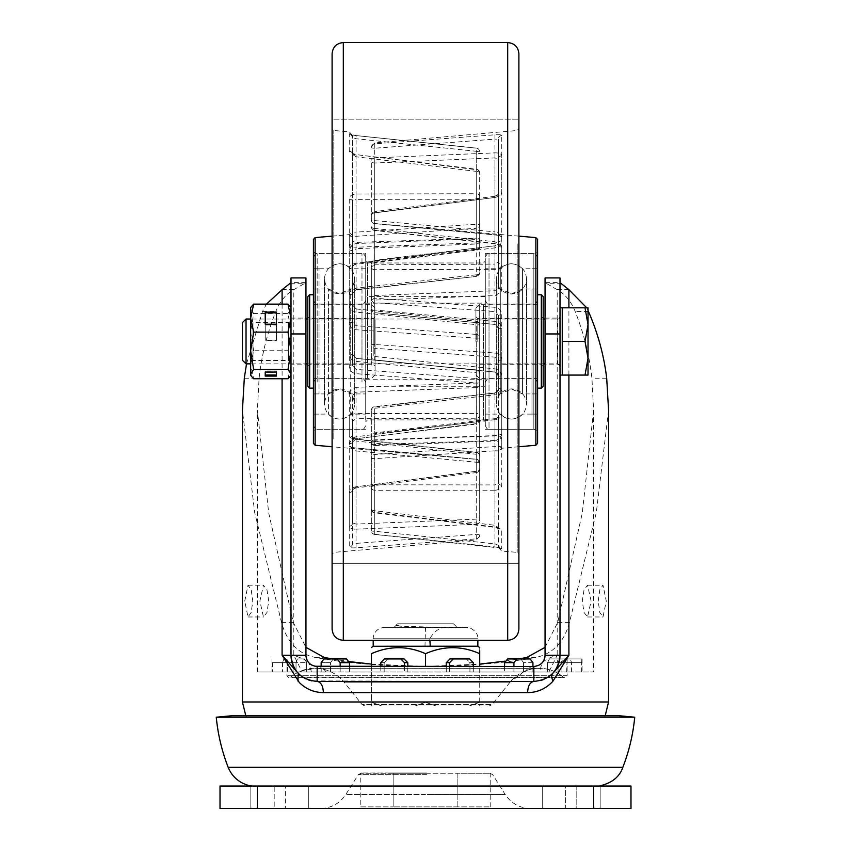 <?xml version="1.0" encoding="UTF-8"?>
<svg xmlns="http://www.w3.org/2000/svg" width="851" height="851" viewBox="0 0 851 851"><rect width="100%" height="100%" fill="white"/><g stroke="black" fill="none" stroke-linecap="round" stroke-linejoin="round"><path stroke-width="0.64" stroke-dasharray="4.25 3.19" d="M425.5 773.251L388.141 773.251L425.5 773.251M425.5 772.953L388.141 772.953L425.5 772.953M426.596 772.953L361.452 772.953L426.596 772.953M427.83 808.45L320.508 808.45L427.83 808.45M416.437 627.549L396.343 625.804L398.715 625.059L395.162 626.23L393.747 627.549L384.397 627.538L466.603 627.538L384.397 627.538A11.212 11.212 0 0 0 373.195 638.75L477.847 638.75L429.776 638.761L429.883 640.324M453.519 623.804L397.481 623.804L453.519 623.804L457.253 627.549L466.603 627.538A11.212 11.212 0 0 1 467.263 627.559L453.923 627.698C443.541 625.208 435.489 628.9 429.776 638.75L429.776 638.761M426.223 627.538L467.263 627.559C468.124 626.496 478.485 630.899 477.847 638.75L477.847 640.324M397.481 623.804L395.832 625.453L398.715 625.059C392.268 625.698 401.204 626.325 425.5 626.921L444.86 627.549M479.719 650.898L479.719 647.59M371.366 666.482L371.366 706L371.366 702.266L381.939 706.011L371.366 706L414.958 706.011L381.939 706L371.366 702.266L371.366 653.696C389.311 645.686 407.374 645.686 425.543 653.696C443.488 645.686 461.55 645.686 479.719 653.696L479.719 706L414.958 706L479.719 706L479.719 702.266L469.135 706L479.719 702.266L479.719 666.482M477.847 646.228L373.195 646.26L424.979 646.228L425.5 627.538L384.397 627.538L425.5 627.538M414.958 706.011L425.543 702.266L414.958 706M300.126 671.343L315.051 668.269L542.151 668.386C550.129 669.099 557.192 672.024 563.33 677.162A37.359 37.359 -113.4 0 0 510.026 682.204L344.081 682.204L510.026 682.204L524.301 671.343C532.715 667.705 541.215 668.28 539.013 668.269L315.083 668.269C315.732 668.652 314.625 667.322 325.22 669.705C332.794 671.928 339.081 676.098 344.081 682.204A37.359 37.359 66.6 0 0 290.765 677.162L563.33 677.162A1.872 1.872 90.6 0 0 564.543 677.609L564.521 677.609M272.001 658.929L272.001 671.992L296.02 672.003L287.478 672.003L287.202 658.929L287.478 672.003L280.479 672.003L289.819 672.003L257.374 671.992L593.626 671.992L539.566 671.992L541.959 663.003C545.076 659.855 550.161 657.27 557.192 655.27L548.874 671.992M282.096 289.67L293.808 289.67L293.808 655.27L302.126 671.992L297.052 671.992L330.55 672.003L306.573 672.003L306.551 662.674L304.69 658.929L297.393 658.929L296.02 662.663L296.02 672.003L289.808 672.003L296.031 672.003L296.031 662.663L297.403 658.929L304.701 658.929L306.573 662.663L306.573 672.003L300.467 672.003L326.465 672.013L257.374 671.992L257.374 410.352L268.703 512.919L293.255 622.379L305.945 647.356M330.55 672.003L330.55 662.663L333.294 658.919L330.518 662.674L330.518 672.013M349.538 666.482L349.538 672.003L345.602 672.003L382.854 671.992L345.602 672.003M382.822 671.992L349.538 672.003M384.173 672.003L384.173 662.652L387.748 658.919L384.141 662.674L384.141 672.013L382.822 672.013M404.47 666.482L404.47 671.992L404.512 662.652L407.842 662.652L404.14 658.919L384.386 658.94M407.842 662.652L407.842 671.992M446.286 671.992L446.286 662.652L449.988 658.919L466.38 658.919L469.965 662.652L469.965 672.003L507.451 672.003L447.445 671.992M507.451 672.003L469.965 672.003M471.039 672.013L507.419 672.013L469.933 672.013L504.569 672.013L504.6 662.663L507.685 658.919L517.025 658.919L513.951 662.663L513.951 671.992L507.451 671.992M507.419 671.992L551.225 672.013L523.578 672.003L523.556 662.674L520.801 658.929L523.578 662.663L523.578 672.003L551.235 672.003L513.951 671.992M547.544 672.003L547.544 662.663L549.416 658.929L556.703 658.929L558.075 662.663L558.075 672.003L571.585 671.992L558.075 672.003M566.628 672.003L567.149 658.929L566.628 672.003L570.521 672.003L566.628 672.003M272.48 662.663L272.48 671.992L272.48 662.663L287.478 662.663L272.48 662.663M231.153 715.797A171.859 171.859 180 0 0 231.291 717.202L619.709 717.202L231.291 717.202L231.153 715.797M619.847 715.797A171.859 171.859 -0 0 1 619.709 717.202L619.847 715.797M246.599 717.202L245.822 715.797L425.5 715.787L605.178 715.797L604.401 717.202M634.665 717.202L216.314 717.212M598.21 601.093L599.806 589.764L602.997 585.222L606.263 601.093L602.997 616.975L599.806 612.422L598.21 601.093M591.115 601.093L587.541 585.222L584.041 589.754L582.275 601.093L584.041 612.443L587.541 616.975L591.115 601.093M268.725 601.093L266.959 589.743L263.459 585.222L259.885 601.093L263.459 616.975L266.959 612.443L268.725 601.093M244.737 601.093L248.003 585.222L251.194 589.764L252.79 601.093L251.194 612.422L248.003 616.975L244.737 601.093M560.001 341.442L560.001 318.083L560.001 341.442M545.055 341.442L545.055 318.083L545.055 364.792L560.001 364.792M305.945 341.442L305.945 318.083L305.945 364.792L290.999 364.792L290.999 318.083L290.999 364.792M246.513 363.856L262.502 311.519L266.427 304.137M371.366 664.088L425.5 666.482C384.461 666.376 347.676 663.355 315.125 657.408C298.18 653.898 286.978 642.218 281.5 622.368L254.694 512.568L242.429 410.352M305.945 277.926L305.945 282.628L293.808 289.67C285.872 294.116 279.873 301.403 275.809 311.519C267.171 333.273 261.597 355.516 259.087 378.238L257.374 410.352M332.103 658.919L349.41 661.621M582.095 658.929L582.095 671.992L570.521 671.992L593.626 671.992L593.626 410.352L591.913 378.238C589.413 355.527 583.839 333.284 575.191 311.519C571.117 301.392 565.117 294.116 557.192 289.67L545.055 282.628L545.055 277.926M426.287 786.037L599.189 786.037M424.713 786.037L251.811 786.037M302.126 671.992L539.566 671.992M447.413 671.992L471.039 671.992M608.571 410.352L596.328 512.451L569.5 622.358C564.043 642.207 552.831 653.887 535.864 657.419C503.143 663.365 466.359 666.386 425.5 666.482L479.719 664.088M504.834 661.174L518.897 658.919M545.055 647.356L557.745 622.379L582.275 513.047L593.626 410.352M568.904 289.67L557.192 289.67L557.192 655.27L545.055 655.27M586.711 307.817L588.02 310.466M290.999 363.856L288.553 360.494L253.002 360.494L250.651 363.856L305.945 363.856L305.945 319.019L250.651 319.019L250.651 363.856L250.651 319.019L253.002 322.38L253.002 360.494L253.002 322.38L288.553 322.38L288.553 360.494L288.553 322.38L290.904 319.019L290.904 363.856L290.999 319.019M305.945 655.27L293.808 655.27L303.435 658.951L309.073 663.035M306.785 659.525A11.212 11.212 0 0 1 306.158 657.44M311.434 671.992L309.041 663.003M309.232 663.195L311.009 664.642M312.817 665.61L314.913 666.248M326.114 671.992A26.158 14.584 90 0 0 317.157 666.482L317.157 666.482M533.843 666.482L533.843 666.482A26.158 14.584 -90 0 0 524.886 671.992M534.013 666.482L540.225 664.493M543.204 661.44A11.212 11.212 0 0 1 541.959 663.003A11.212 11.212 0 0 0 543.204 661.44M560.001 316.785L560.001 366.1L560.001 316.785C558.873 318.912 558.128 319.657 557.756 319.019L545.055 319.019L545.055 363.856L557.756 363.856L557.756 319.019L557.756 363.856L559.575 364.792M560.001 655.27L560.001 282.628L560.532 283.223L545.789 283.223M305.945 282.628L290.999 282.628L290.999 655.27M290.999 282.628L290.999 277.926M560.001 277.926L560.001 282.628L545.055 282.628M552.171 673.939L551.299 674.747M548.087 677.205L543.863 679.428M541.236 680.353L533.843 681.428L311.923 680.896M308.594 679.981L307.105 679.417M307.073 679.406L305.764 678.811M302.371 676.843L298.786 673.886M293.063 671.992L293.063 662.663L291.223 658.929L293.042 662.674L293.042 671.992M282.521 662.663L282.521 671.992L282.511 662.663L283.904 658.929L282.521 662.663L296.02 662.663L282.521 662.663M321.167 671.992L321.167 666.482M340.155 666.482L340.155 671.992M404.512 662.652L400.81 658.919L384.418 658.919L380.833 662.652L380.833 671.992L380.801 666.482M449.583 671.992L449.583 666.482M473.262 666.482L473.262 671.992M513.919 671.992L513.919 666.482M532.907 666.482L532.907 671.992M561.032 671.992L561.032 662.674L562.883 658.929L561.054 662.663L561.054 671.992M571.585 671.992L571.585 662.663L570.191 658.929L562.883 658.929L570.191 658.929L571.574 662.663L571.574 671.992M581.616 671.992L581.616 662.663L581.627 671.992M581.871 658.929L581.627 662.663L581.871 658.929L566.904 658.929L581.871 658.929M532.928 671.992L532.928 666.482M517.025 658.919L530.162 658.919M473.305 671.992L473.305 662.652L469.72 658.919L466.348 658.94L469.933 662.674L473.262 662.674M466.38 658.919L453.328 658.919L449.626 662.652L449.626 671.992M504.569 666.482L504.569 672.013L507.419 672.013M406.555 672.013L447.413 672.013M345.57 672.013L384.141 672.013M340.187 671.992L340.187 662.663L337.113 658.919L323.965 658.919L321.199 662.663L321.199 671.992M558.065 672.003L558.065 662.663L556.692 658.929L570.191 658.929L549.395 658.929L547.523 662.674L547.523 672.013M469.933 672.013L469.933 662.674M446.254 666.482L446.254 672.013M407.81 672.013L407.81 666.482M349.506 672.013L349.506 666.482M436.116 706L425.543 702.266L436.116 706.011M425.543 666.482L425.543 653.696M425.543 646.228L424.979 646.228M394.768 626.517L395.077 627.549M593.626 786.037L630.985 786.037L630.985 808.45L220.015 808.45L220.015 786.037L593.626 786.037L593.626 808.45M565.607 786.037L600.168 786.037L565.607 786.037L565.607 808.45L542.257 808.45L600.168 808.45L542.257 808.45L565.607 808.45L565.607 786.037M274.192 786.037L308.743 786.037L250.832 786.037L285.393 786.037L250.832 786.037L274.192 786.037L274.192 808.45L285.393 808.45L250.832 808.45L308.743 808.45L250.832 808.45L274.192 808.45L274.192 786.037M576.808 786.037L600.168 786.037L576.808 786.037L576.808 808.45L600.168 808.45L576.808 808.45L576.808 786.037M285.393 786.037L308.743 786.037L285.393 786.037L285.393 808.45L285.393 786.037M360.792 806.876L393.141 806.876L360.792 806.876L360.792 773.251L457.859 773.251L360.792 773.251M457.859 806.876L393.141 806.876L490.208 806.876L457.859 806.876L457.859 773.251L490.208 773.251L457.859 773.251L457.859 806.876M393.141 806.876L393.141 773.251L393.141 806.876M490.208 806.876L490.208 773.251M518.897 629.112L518.897 53.762M332.103 53.762L332.103 629.112M518.897 444.19L518.897 119.14L518.897 444.19M332.103 238.695L332.103 563.734L332.103 119.14L332.103 563.734L332.103 119.14L518.897 119.14L332.103 119.14M494.942 490.24C499.154 489.985 501.42 488.314 501.76 485.24L501.76 376.461C501.43 372.217 499.154 369.696 494.942 368.877L374.738 356.516L374.738 262.555L494.942 247.854L500.526 244.609L501.76 240.854L501.76 155.733C501.43 153.797 499.154 152.85 494.942 152.872L374.738 157.882L374.738 142.957L374.738 143.851L494.942 134.798C499.154 134.522 501.42 134.745 501.76 135.479L501.76 191.645C501.43 194.688 499.154 196.634 494.942 197.464L374.738 212.91L374.738 298.201A3.734 0.819 180 0 0 371.323 299.009L371.323 267.427A3.734 1.723 0 0 1 374.663 265.703L374.738 269.682A3.734 2.276 180 0 1 371.323 267.427L371.323 299.009A3.734 3.702 180 0 0 374.738 302.701L374.738 298.201L494.942 307.307C499.154 307.998 501.42 310.477 501.76 314.732L501.76 434.563L500.526 438.265L494.942 441.02L374.738 445.562L374.738 512.302L494.942 526.992C499.154 527.694 501.42 528.992 501.76 530.886L501.76 548.789C501.43 548.097 499.154 547.491 494.942 546.959L374.738 534.311L374.738 490.282L494.942 490.24L494.942 484.91L374.738 484.804L374.738 433.904L494.942 419.681L494.825 418.66L494.942 419.66C499.09 419 501.356 417.16 501.76 414.139A3.734 2.542 180 0 0 498.356 416.671L498.356 482.687L498.356 416.671C499.048 416.947 497.867 417.607 494.825 418.66L374.631 432.882L374.738 433.904A3.734 2.691 -0 0 0 371.323 436.595L371.323 487.485A3.734 2.798 -0 0 0 374.738 490.282L374.642 485.772A3.734 1.723 0 0 0 371.323 487.485L371.323 530.694A3.734 3.627 0 0 0 374.738 534.311L374.738 531.269L494.942 543.874L494.942 546.959M494.942 134.798L494.942 139.139L374.738 148.212L374.738 220.569A3.734 0.66 180 0 1 371.323 219.909L371.323 161.328A3.734 3.457 180 0 1 374.738 157.882L374.738 163.02A3.734 1.702 180 0 1 371.323 161.328L371.323 219.909A3.734 3.734 -0 0 0 374.738 223.632L374.738 230.259L494.942 243.471C499.08 244.014 501.356 245.248 501.76 247.173L501.76 289.489L501.122 292.042L494.942 295.605L374.738 300.073L374.738 344.474L494.942 353.037C499.08 353.622 501.356 355.973 501.76 360.069L501.76 414.139M371.323 219.909A3.734 3.734 0 0 0 374.727 223.632L494.91 234.919L494.942 231.855L374.738 220.569L374.727 223.632L494.942 234.887C499.09 235.28 501.356 235.865 501.76 236.631A3.734 3.67 0 0 1 498.356 232.972L498.356 139.139L498.356 232.972L499.888 235.77L494.942 234.887M374.642 441.201L374.738 444.541L494.942 440.499L498.356 441.701L498.356 547.31L498.356 441.701A3.734 3.393 180 0 1 501.76 438.318C501.356 436.542 499.09 435.638 494.942 435.616L374.738 439.818L374.642 441.201A3.734 1.723 0 0 0 371.323 442.924A3.734 1.628 0 0 0 374.738 444.541L374.738 512.302A3.734 3.213 180 0 1 371.323 509.1L371.323 410.373L371.323 509.1A3.734 1.628 0 0 0 374.738 510.717L494.942 525.301L498.356 527.524A3.734 3.372 180 0 0 501.76 530.886M501.76 360.069A3.734 0.649 180 0 0 498.356 360.718L494.942 357.112L374.738 348.25A3.734 3.691 0 0 1 371.323 344.57L371.323 264.033L371.323 356.239L371.323 344.57L374.738 344.474L374.738 359.909L494.942 372.057L494.942 353.037M356.058 155.01C351.846 154.308 349.57 153.02 349.24 151.159A3.734 3.393 180 0 1 352.644 154.542L356.058 156.775L356.058 242.407L476.262 238.259L476.262 242.918A3.734 3.117 -0 0 0 479.677 239.812A3.734 1.564 0 0 0 476.262 238.259L476.262 171.37A3.734 1.564 -0 0 1 479.677 172.923L479.677 272.714L479.677 172.923A3.734 3.234 0 0 0 476.262 169.7L476.262 171.37L356.058 156.775L356.175 154.616L476.262 169.7L476.262 238.78L356.058 243.546L352.282 244.684L349.24 250.056L349.24 366.228C349.57 370.472 351.846 372.961 356.058 373.663L476.262 383.003L476.262 471.263L356.058 486.804C351.846 487.634 349.58 489.559 349.24 492.58L349.24 547.033C349.57 547.799 351.846 548.055 356.058 547.789L476.262 538.864L476.262 534.428L356.058 543.385L356.058 450.934L476.262 462.221A3.734 0.734 180 0 1 479.677 462.955L479.677 456.04A3.734 3.521 180 0 0 476.262 452.53L356.058 439.382C351.91 438.829 349.644 437.595 349.24 435.68A3.734 3.298 0 0 1 352.644 438.956L356.058 441.009L356.058 524.067L352.644 522.961L352.644 395.258L352.644 522.961A3.734 3.298 0 0 1 349.24 526.237C349.58 528.205 351.846 529.184 356.058 529.162L356.058 524.067L476.262 519.142A3.734 1.766 180 0 1 479.677 520.908L479.677 462.955A3.734 3.734 -0 0 0 476.262 459.232L356.058 447.977C351.92 447.583 349.644 447.009 349.24 446.232L349.24 418.373C349.644 415.469 351.91 413.894 356.058 413.639L476.262 413.384L476.262 372.632L356.058 361.388C351.92 360.718 349.644 358.324 349.24 354.197L349.24 294.744L349.91 292.042L356.058 288.117L476.262 274.82L476.262 242.918L356.058 247.226L356.058 242.407L352.644 241.152L352.644 135.564L352.644 241.152A3.734 3.393 180 0 1 349.24 244.524C349.644 246.301 351.92 247.205 356.058 247.226M479.677 462.955A3.734 3.734 0 0 0 476.273 459.232L476.262 534.428A3.734 0.734 180 0 1 479.677 535.162A3.734 3.712 -0 0 1 476.262 538.864L476.262 524.333A3.734 3.447 180 0 0 479.677 520.908L479.677 456.04A3.734 1.766 180 0 0 476.262 454.274L476.262 524.333L356.058 529.162M349.24 446.232A3.734 3.67 -0 0 1 352.644 449.892L352.644 543.385L352.644 421.054L352.644 449.892L356.058 450.934L356.09 447.945L476.273 459.232L479.677 463.082M476.358 336.326L476.262 334.379A3.734 3.681 -0 0 1 479.677 338.038L479.677 420.373L479.677 338.038L476.262 338.145L476.358 336.326M356.058 486.804L356.197 487.921L356.058 486.793L476.262 471.401L476.262 418.235A3.734 2.585 180 0 0 479.677 415.66L479.677 468.827L479.677 415.66A3.734 2.276 0 0 0 476.262 413.384L476.262 418.235L356.058 418.713L356.058 413.639M356.058 373.663L356.058 358.377L476.294 369.898L476.262 372.632A3.734 0.989 0 0 1 479.677 373.621A3.734 3.712 180 0 0 476.262 369.93L476.262 378.525A3.734 3.712 180 0 1 479.677 382.227A3.734 0.787 0 0 1 476.262 383.003L476.262 378.525L356.058 369.398L352.644 365.781L352.644 251.673L352.644 365.781L349.24 366.228M349.24 244.524L349.24 235.642C349.644 236.248 351.91 236.461 356.058 236.291L476.262 228.313L476.262 249.354A3.734 2.915 -0 0 0 479.677 246.45A3.734 2.744 0 0 1 476.262 249.183L476.262 199.24A3.734 2.744 0 0 0 479.677 196.507L479.677 246.45L479.677 196.507A3.734 2.776 0 0 0 476.262 193.741L476.262 148.159L356.058 135.575C351.846 135.054 349.58 134.469 349.24 133.809L349.24 151.159M356.058 193.996L356.058 199.357L476.262 199.24L476.369 198.219L476.262 193.741L356.058 193.996C351.846 194.262 349.57 195.953 349.24 199.06L349.24 304.509C349.58 308.753 351.846 311.275 356.058 312.094L476.262 324.646L476.326 321.242L356.112 308.902L356.058 312.094M349.24 133.809A3.734 3.702 -0 0 1 352.644 137.5L356.058 138.734L476.262 151.287L476.262 148.159A3.734 3.638 0 0 1 479.677 151.786A3.734 3.734 0 0 0 476.337 148.074L356.058 135.575M332.103 243.078L332.103 554.235L332.103 243.078M313.413 239.471L313.413 443.403M313.413 299.999L313.413 431.106L313.413 299.999M365.717 304.307L365.717 421.766L365.717 304.307M537.587 382.886L537.587 251.768L537.587 382.886M537.587 443.403L537.587 239.471M485.283 378.567L485.283 261.108L485.283 378.567M518.897 439.797L518.897 128.639L518.897 439.797M365.717 382.014L365.717 253.641L365.717 382.014M485.283 382.014L485.283 253.641L485.283 382.014M349.24 393.439L349.91 390.832L356.058 387.333L356.058 392.173L352.644 395.258A3.734 1.819 0 0 0 349.24 393.439L349.24 435.68M349.24 199.06A3.734 2.542 0 0 1 352.644 201.581L356.058 199.357L356.058 263.289L352.644 266.246L352.644 201.581L352.644 266.246C351.963 265.969 353.144 265.31 356.175 264.267L356.058 263.289L356.175 264.267L476.369 250.162L476.262 249.354L356.058 263.267C351.92 263.916 349.644 265.757 349.24 268.778L349.24 322.742C349.644 326.837 351.91 329.177 356.058 329.762L476.262 338.145L476.262 383.046A3.734 1.319 -0 0 1 479.677 384.354A3.734 3.255 180 0 1 476.262 387.599L476.39 424.085A3.734 3.734 0 0 0 479.677 420.373A3.734 3.255 180 0 1 476.262 423.628L356.175 438.754L356.058 436.744L476.262 421.883L476.262 324.646L479.677 324.965A3.734 3.734 0 0 0 476.326 321.242L476.262 321.295A3.734 3.681 0 0 1 479.677 324.965M356.058 436.744L352.282 438.191L349.24 443.711L349.24 526.237M494.942 419.66L374.738 433.68L374.631 432.882A3.734 3.734 0 0 0 371.323 436.595L371.323 530.694A3.734 3.734 0 0 0 374.663 534.417L499.931 548.001L498.356 545.108L494.942 543.874L494.942 450.796L374.738 458.636A3.734 0.574 0 0 1 371.323 458.061A3.734 3.585 -0 0 1 374.738 454.487L494.942 446.573L494.942 450.796L498.356 450.902A3.734 3.702 -0 0 1 501.76 447.222C501.356 446.615 499.08 446.392 494.942 446.573M371.323 442.924A3.734 3.117 180 0 1 374.738 439.818L374.738 408.267L494.942 394.821L494.835 392.96L374.738 407.055A3.734 3.33 0 0 0 371.323 410.373A3.734 2.117 180 0 1 374.738 408.267L374.738 440.286L494.942 435.925L494.942 441.02M501.76 434.563A3.734 1.659 180 0 1 498.356 432.914L494.942 435.925L494.942 393.343L498.356 389.811L498.356 432.914L498.356 315.2L498.356 389.811A3.734 1.638 180 0 1 501.76 388.184L501.122 390.832L494.942 394.821M494.942 269.288L494.942 264.161L498.356 261.874A3.734 2.691 0 0 0 501.76 264.544C501.356 267.459 499.08 269.033 494.942 269.288L374.738 269.682L374.738 309.998A3.734 1 180 0 1 371.323 309.009A3.734 3.734 0 0 0 374.706 312.721L374.738 309.998L494.942 321.423C499.09 322.103 501.356 324.497 501.76 328.614L498.356 328.167L494.942 324.412L494.942 311.604L374.738 302.701L374.738 312.689L494.91 324.444C496.42 324.178 497.569 325.422 498.356 328.167M349.24 443.711A3.734 1.819 0 0 0 352.644 441.903L356.058 438.286L356.058 392.173L476.262 387.599L476.262 383.046L356.058 387.333M494.942 247.854L494.825 245.811L374.738 260.757L374.738 300.073A3.734 1.308 180 0 1 371.323 298.765A3.734 3.298 180 0 1 374.738 295.488L494.942 290.734L498.356 287.681L498.356 159.031L498.356 287.681A3.734 1.819 180 0 0 501.76 289.489M374.663 265.703L374.738 212.697L494.942 197.4L494.942 264.161L374.738 264.799A3.734 2.638 180 0 0 371.323 267.427M501.76 247.173A3.734 3.298 180 0 1 498.356 243.886L494.942 241.769L374.738 228.451L374.738 163.02L494.942 157.924L494.942 243.471M356.058 308.956L476.262 321.295L476.262 334.379L356.058 325.699L356.112 308.902L352.644 305.158L356.058 308.956M356.058 243.546L356.058 248.641L476.262 244.056A3.734 3.361 0 0 0 479.677 240.705A3.734 1.936 0 0 0 476.262 238.78L476.262 276.064A3.734 3.361 -0 0 0 479.677 272.714A3.734 2.106 0 0 1 476.262 274.82L476.347 276.426A3.734 3.734 0 0 0 479.677 272.714M349.24 235.642A3.734 3.702 0 0 0 352.644 231.961L356.058 232.142L356.112 135.522L351.006 134.554L352.644 137.5M349.24 294.744A3.734 1.638 0 0 0 352.644 293.116L356.058 289.627L476.347 276.426L356.154 289.989L356.058 288.117M349.24 250.056A3.734 1.628 0 0 1 352.644 251.673L356.058 248.641L356.154 289.989L352.644 293.116M356.058 236.291L356.058 232.142L476.262 224.239L479.677 224.738A3.734 3.585 0 0 1 476.262 228.313L476.262 151.287L479.677 151.786M352.644 354.644L356.058 358.377L352.644 354.644L349.24 354.197M479.677 373.621A3.734 3.734 0 0 0 476.294 369.898L356.09 358.356L356.058 361.388M479.677 246.45A3.734 3.734 0 0 1 476.369 250.162L476.262 249.183L356.058 263.289M349.24 492.58A3.734 2.691 0 0 0 352.644 489.899C352.24 489.485 353.431 488.814 356.197 487.921L476.422 472.539L476.262 471.263A3.734 2.447 0 0 0 479.677 468.827A3.734 2.585 180 0 1 476.262 471.401L476.422 472.539A3.734 3.734 0 0 0 479.677 468.827M349.24 322.742A3.734 0.649 0 0 0 352.644 322.093L356.058 325.699L356.058 329.762M352.644 489.899L356.058 486.793L356.058 418.713L352.644 421.054A3.734 2.691 0 0 0 349.24 418.373M356.058 547.789L356.058 543.385L352.644 543.385A3.734 3.67 -0 0 1 349.24 547.033M352.644 441.903L356.175 438.754L476.39 424.085L476.262 421.883A3.734 1.511 0 0 0 479.677 420.373M352.644 449.892L351.112 447.094L356.058 447.977M356.058 439.382L356.058 441.009L476.262 454.274L476.337 452.317L476.262 459.359L332.103 446.754M371.323 530.694A3.734 0.574 0 0 0 374.738 531.269L374.738 433.68A3.734 2.925 0 0 0 371.323 436.595M501.76 485.24A3.734 2.564 180 0 1 498.356 482.687L494.942 484.91L494.942 419.681L498.356 416.671M371.323 487.485A3.734 2.691 0 0 1 374.738 484.804L374.642 485.772M498.356 375.844L494.899 372.1C496.622 372.036 497.782 373.281 498.356 375.844A3.734 0.628 180 0 0 501.76 376.461M494.942 368.877L494.899 372.1L374.738 359.909A3.734 3.691 -0 0 1 371.323 356.239A3.734 3.734 0 0 0 374.685 359.952L374.738 356.516L371.323 356.239M494.942 435.616L494.942 526.992M501.76 240.854A3.734 1.798 180 0 0 498.356 242.641L494.942 246.237L494.942 295.605M371.323 264.033A3.734 3.298 180 0 1 374.738 260.757L374.61 260.332A3.734 3.734 0 0 0 371.323 264.033A3.734 1.489 180 0 1 374.738 262.555L374.61 260.332L494.825 245.811C497.239 245.258 498.409 244.194 498.356 242.641M374.717 445.328L374.738 440.286A3.734 3.33 0 0 0 371.323 443.605A3.734 1.957 180 0 0 374.738 445.562L374.717 445.328A3.734 1.723 0 0 1 371.323 443.605M371.323 226.749A3.734 1.702 180 0 0 374.738 228.451L374.738 230.259A3.734 3.521 180 0 1 371.323 226.749A3.734 3.734 0 0 0 374.663 230.472L494.846 243.79L498.707 244.982L498.356 243.886M501.76 155.733A3.734 3.308 180 0 0 498.356 159.031L494.942 157.924L494.942 152.872M494.942 321.423L494.91 324.444L374.738 312.689A3.734 3.702 180 0 1 371.323 309.009M494.942 307.307L494.942 311.604L498.356 315.2L501.76 314.732M371.323 147.553A3.734 0.66 180 0 0 374.738 148.212L374.738 143.851A3.734 3.723 0 0 0 371.323 147.553M501.76 135.479A3.734 3.67 -0 0 0 498.356 139.139L494.942 139.139L494.942 231.855L498.356 232.972M371.323 215.324A3.734 2.415 180 0 1 374.738 212.91L374.589 211.612A3.734 3.734 0 0 0 371.323 215.324A3.734 2.638 180 0 1 374.738 212.697L374.589 211.612L494.803 196.315L494.942 197.4L498.356 194.305A3.734 2.67 -0 0 1 501.76 191.645M494.942 197.464L494.803 196.315L498.356 194.294M485.283 359.133L485.283 303.147L485.283 359.133M365.717 359.133L365.717 303.147L365.717 359.133M485.283 362.164L485.283 296.605L485.283 362.164M365.717 320.721L365.717 386.269L365.717 320.721M522.578 307.679L522.578 393.928L522.578 307.679M485.283 307.679L485.283 393.928L485.283 307.679M500.282 307.679L500.282 393.928L500.282 307.679M485.283 315.008L485.283 382.535L485.283 315.008M537.587 315.008L537.587 382.535L537.587 315.008M537.587 307.679L537.587 393.928L537.587 307.679M500.282 388.173L500.282 268.767L500.282 388.173M485.283 388.173L485.283 268.767L485.283 388.173M485.283 287.383L485.283 425.5L485.283 287.383M485.283 425.5C486.857 428.936 488.102 430.191 489.017 429.234L489.017 253.641L489.017 429.234L533.843 429.234L533.843 253.641L533.843 429.234C534.758 430.191 536.002 428.936 537.587 425.5L537.587 294.308M522.578 388.173L522.578 268.767L522.578 388.173M535.715 375.195L535.715 288.946L535.715 375.195M531.981 375.195L531.981 288.946L531.981 375.195M531.981 294.712L531.981 414.107L531.981 294.712M535.715 294.712L535.715 414.107L535.715 294.712M328.422 365.696L328.422 288.946L328.422 365.696M365.717 365.696L365.717 288.946L365.717 365.696M350.718 365.696L350.718 288.946L350.718 365.696M365.717 360.43L365.717 300.339L365.717 360.43M313.413 360.43L313.413 300.339L313.413 360.43M313.413 365.696L313.413 288.946L313.413 365.696M350.718 307.849L350.718 414.107L350.718 307.849M365.717 307.849L365.717 414.107L365.717 307.849M365.717 380.291L365.717 257.374L365.717 380.291M313.413 380.291L313.413 257.374L313.413 380.291M313.413 307.849L313.413 414.107L313.413 307.849M328.422 307.849L328.422 414.107L328.422 307.849M315.285 317.178L315.285 393.928L315.285 317.178M319.019 317.178L319.019 393.928L319.019 317.178M319.019 375.025L319.019 268.767L319.019 375.025M315.285 375.025L315.285 268.767L315.285 375.025M560.001 324.625L560.001 375.068L560.001 324.625M585.02 307.817L588.02 307.817L588.02 324.625L585.02 307.817L562.245 307.817L562.245 375.068L562.245 358.25L562.245 375.068L585.02 375.068L588.02 358.25L588.02 375.068L585.02 375.068M242.429 360.25L242.429 322.625M246.035 363.856L246.035 319.019M588.02 324.625L588.02 358.25L585.02 341.442L588.02 324.625M562.245 341.442L585.02 341.442M290.999 350.772L290.999 307.817L290.999 350.772M288 378.738L290.999 364.749L288 350.75L290.999 332.103L288 313.455L253.651 313.455L250.651 332.103L250.651 307.817M253.651 350.75L250.651 332.103L250.651 364.749L253.651 350.75L288 350.75M250.651 375.068L250.651 364.749L253.651 378.738M276.426 340.177L265.225 340.177L265.225 324.029L276.426 324.029L276.426 340.496L265.225 340.496L265.225 324.337L276.426 324.337L276.426 340.496M253.651 313.455L250.651 308.796L251.236 306.796M288 313.455L290.999 308.796L290.414 306.796M276.426 370.972L276.426 372.068L276.426 370.972L265.225 370.972L265.225 372.068L265.225 370.972M276.426 375.014L276.426 376.099M265.225 375.014L265.225 376.099M276.426 312.849L276.426 312.072M276.426 324.965L276.426 324.188L276.426 324.965L265.225 324.965L265.225 324.188L265.225 324.965M265.225 312.849L265.225 312.072M475.932 341.442L475.932 307.998L475.932 341.442M479.677 341.442L479.677 304.264L479.677 341.442M543.183 386.269L543.183 296.605M541.321 294.733L541.321 388.141M477.805 341.442L477.805 318.646L477.805 341.442M537.587 341.442L537.587 294.733L537.587 341.442M543.183 341.442L543.183 366.1L543.183 341.442M541.321 341.442L541.321 364.228L541.321 341.442M375.068 320.199L375.068 374.876L375.068 320.199M371.323 365.047L371.323 304.264L371.323 365.047M307.817 357.101L307.817 316.785L307.817 357.101M309.679 326.965L309.679 364.228L309.679 326.965M307.817 296.605L307.817 386.269M309.679 388.141L309.679 294.733M375.068 325.773L375.068 366.1L375.068 325.773M373.195 355.909L373.195 318.646L373.195 355.909M313.413 311.774L313.413 388.141L313.413 311.774M313.413 317.827L313.413 378.61L313.413 317.827M426.649 774.697L358.303 774.697L426.649 774.697M427.276 794.526L505.217 794.526L427.276 794.526M425.5 794.526L345.783 794.526L425.5 794.526M429.776 638.75L373.195 638.75L373.195 640.324M510.026 682.204L492.006 704.607L489.176 706L457.657 706.011L364.994 706L362.1 704.607L492.006 704.607L362.1 704.607L344.081 682.204M365.015 706L489.08 706L365.015 706M567.149 658.929L567.149 675.737L286.947 675.737L567.149 675.737L565.341 677.609L423.755 677.619L565.287 677.609L288.797 677.609L286.947 675.737L286.947 658.929M228.153 767.283L622.847 767.283M608.571 701.969L242.429 701.969M282.096 304.137L282.096 378.738M588.498 311.519L575.191 311.519M606.699 378.238L591.913 378.238M569.5 622.358L557.745 622.379M535.864 657.419L526.865 657.419M315.125 657.408L324.135 657.408M262.502 311.519L275.809 311.519M290.468 283.223L305.211 283.223M568.904 375.068L568.904 307.817M290.999 278.043L305.945 278.043M545.055 278.043L560.001 278.043M281.5 622.368L293.255 622.379M244.301 378.238L259.087 378.238M293.063 662.663L306.573 662.663L293.042 662.674M330.55 662.663L321.199 662.663M346.442 658.919L337.113 658.919M340.187 662.663L349.538 662.663M384.173 662.652L380.833 662.652L384.141 662.674M384.418 658.919L387.748 658.919M404.14 658.919L400.81 658.919M446.286 662.652L449.626 662.652M453.328 658.919L449.988 658.919M473.305 662.652L469.965 662.652M504.6 662.663L513.951 662.663M532.907 662.663L523.578 662.663L532.907 662.674M547.544 662.663L561.054 662.663M571.585 662.663L558.075 662.663M566.628 662.663L581.627 662.663L566.628 662.663M558.065 662.663L571.574 662.663M561.032 662.674L547.523 662.674M530.141 658.94L520.801 658.929M333.273 658.929L323.933 658.94M321.167 662.674L330.518 662.674M257.374 808.45L257.374 786.037M507.696 42.55L507.696 640.324M343.304 640.324L343.304 42.55M333.805 438.935L333.805 130.501L333.805 438.935M315.125 445.264L315.125 237.61M315.285 382.014L315.285 253.641L315.285 382.014M367.589 377.706L367.589 262.98L367.589 377.706M535.715 300.86L535.715 429.234L535.715 300.86M535.875 237.61L535.875 445.264M483.411 305.179L483.411 419.894L483.411 305.179M517.195 243.939L517.195 552.373L517.195 243.939M501.76 447.222L501.76 438.318M501.76 388.184L501.76 328.614M501.76 264.544L501.76 236.631M352.644 305.158A3.734 0.66 0 0 0 349.24 304.509M349.24 268.778A3.734 2.542 0 0 0 352.644 266.246M498.356 545.108A3.734 3.691 0 0 0 501.76 548.789M489.017 317.412L489.017 378.801L489.017 317.412M533.843 365.462L533.843 304.073L533.843 365.462M361.983 358.707L361.983 304.073L361.983 358.707M317.157 324.167L317.157 378.801L317.157 324.167M361.983 382.014L361.983 253.641L361.983 382.014M317.157 382.014L317.157 253.641L317.157 382.014M530.492 808.45C519.684 808.131 511.26 803.482 505.217 794.526L492.697 774.697L489.548 772.953M393.747 627.549L384.397 627.538L393.747 627.549M587.541 585.222L602.997 585.222M248.003 585.222L263.459 585.222M545.055 318.083L560.001 318.083M290.999 318.083L305.945 318.083M248.003 616.975L263.459 616.975M587.541 616.975L602.997 616.975M396.343 625.549L395.162 626.23M361.452 772.953L358.303 774.697L345.783 794.526C339.74 803.482 331.316 808.131 320.508 808.45M600.168 786.037L600.168 808.45L600.168 786.037M542.257 786.037L542.257 808.45L542.257 786.037M250.832 808.45L250.832 786.037L250.832 808.45M308.743 808.45L308.743 786.037L308.743 808.45M332.103 563.734L518.897 563.734L332.103 563.734M479.677 536.194L476.262 539.917L333.805 552.373L332.103 554.235M365.717 429.234L315.285 429.234L313.413 431.106M485.283 421.766L483.411 419.894L367.589 419.894L365.717 421.766M485.283 429.234L535.715 429.234L537.587 431.106M498.356 547.31L501.76 551.033L517.195 552.373L518.897 554.235M365.717 261.108L367.589 262.98L483.411 262.98L485.283 261.108M313.413 251.768L315.285 253.641L365.717 253.641M485.283 253.641L535.715 253.641L537.587 251.768M352.644 135.564L349.24 131.852L333.805 130.501L332.103 128.639M371.323 146.68L374.738 142.957L517.195 130.501L518.897 128.639M518.897 446.754L501.76 448.243L498.356 451.966M518.897 236.131L374.738 223.515L371.323 219.792M332.103 236.131L349.24 234.631L352.644 230.908M352.644 154.542L352.261 153.318L356.175 154.616L476.4 169.221A3.734 3.734 0 0 1 479.677 172.923M479.677 456.04A3.734 3.734 0 0 0 476.337 452.317L356.154 439.063L352.293 437.861L352.644 438.956M498.356 527.524L498.718 528.705L494.825 527.397L374.6 512.813A3.734 3.734 0 0 1 371.323 509.1M498.356 389.811C498.431 391.396 497.261 392.439 494.835 392.96L374.642 406.661A3.734 3.734 0 0 0 371.323 410.373M365.717 303.147L485.283 303.147M485.283 386.269L365.717 386.269M485.283 296.605L365.717 296.605M365.717 379.737L485.283 379.737M537.587 288.946L522.578 288.946L511.43 293.893L500.282 288.946L485.283 288.946M537.587 393.928L522.578 393.928L511.43 388.981L500.282 393.928L485.283 393.928M537.587 300.339C536.013 303.775 534.768 305.02 533.843 304.073L489.017 304.073C488.102 305.03 486.857 303.786 485.283 300.339M485.283 382.535C486.857 379.099 488.102 377.844 489.017 378.801L533.843 378.801C534.758 377.844 536.002 379.099 537.587 382.535M485.283 414.107L500.282 414.107C507.717 420.649 515.153 420.649 522.578 414.107L537.587 414.107M537.587 257.374C536.002 253.938 534.758 252.694 533.843 253.641L489.017 253.641C488.102 252.694 486.857 253.938 485.283 257.374M537.587 268.767L522.578 268.767C515.153 262.225 507.717 262.225 500.282 268.767L485.283 268.767M531.981 393.928L535.715 393.928M531.981 268.767L535.715 268.767M531.981 414.107L535.715 414.107M531.981 288.946L535.715 288.946M496.303 301.19L496.303 404.012C497.197 413.214 502.239 418.256 511.43 419.149C520.621 418.256 525.663 413.214 526.556 404.012L526.556 278.862C525.663 269.671 520.621 264.618 511.43 263.725C502.239 264.618 497.197 269.671 496.303 278.862L496.303 404.012C497.197 394.821 502.239 389.779 511.43 388.886C520.621 389.779 525.663 394.821 526.556 404.012L526.556 278.862C525.663 288.053 520.621 293.095 511.43 293.989C502.239 293.095 497.197 288.053 496.303 278.862L496.303 301.19M313.413 393.928L328.422 393.928L339.57 388.981L350.718 393.928L365.717 393.928M313.413 288.946L328.422 288.946L339.57 293.893L350.718 288.946L365.717 288.946M313.413 382.535C314.998 379.099 316.242 377.844 317.157 378.801L361.983 378.801C362.909 377.855 364.154 379.099 365.717 382.535M365.717 300.339C364.143 303.786 362.898 305.03 361.983 304.073L317.157 304.073C316.242 305.03 314.998 303.786 313.413 300.339M365.717 268.767L350.718 268.767C343.283 262.225 335.847 262.225 328.422 268.767L313.413 268.767M313.413 425.5C314.998 428.936 316.242 430.191 317.157 429.234L361.983 429.234C362.898 430.191 364.143 428.936 365.717 425.5M313.413 414.107L328.422 414.107C335.847 420.649 343.283 420.649 350.718 414.107L365.717 414.107M365.717 257.374C364.143 253.938 362.898 252.694 361.983 253.641L317.157 253.641C316.242 252.694 314.998 253.938 313.413 257.374M319.019 288.946L315.285 288.946M319.019 414.107L315.285 414.107M319.019 268.767L315.285 268.767M319.019 393.928L315.285 393.928M354.697 370.366L354.697 278.862C353.633 269.501 348.591 264.459 339.57 263.725C330.379 264.618 325.337 269.671 324.444 278.862L324.444 404.012C325.337 413.214 330.379 418.256 339.57 419.149C348.761 418.256 353.803 413.214 354.697 404.012L354.697 278.862C353.633 288.212 348.591 293.265 339.57 293.989C330.379 293.095 325.337 288.053 324.444 278.862L324.444 404.012C325.337 394.821 330.379 389.779 339.57 388.886C348.591 389.62 353.633 394.662 354.697 404.012L354.697 370.366M307.817 363.856L543.183 363.856M307.817 319.019L543.183 319.019M475.932 374.876L479.677 378.61L537.587 378.61M475.932 316.785L477.805 318.646L541.321 318.646L543.183 316.785M537.587 304.264L479.677 304.264L475.932 307.998M543.183 366.1L541.321 364.228L477.805 364.228L475.932 366.1M375.068 374.876L371.323 378.61L313.413 378.61M375.068 316.785L373.195 318.646L309.679 318.646L307.817 316.785M313.413 304.264L371.323 304.264L375.068 307.998M307.817 366.1L309.679 364.228L373.195 364.228L375.068 366.1"/><path stroke-width="1.28" d="M429.883 640.324L430.298 646.228L373.195 646.26L424.979 646.228M479.719 650.898L479.719 653.696C479.719 645.686 479.719 645.686 479.719 653.696C461.763 645.696 443.711 645.696 425.543 653.706L425.543 666.482M430.298 646.228L477.847 646.228L479.719 647.59M349.538 666.482L349.538 662.663L346.442 658.919L333.294 658.919L346.41 658.94L349.506 662.674L340.155 662.674L340.155 666.482M520.833 658.919L507.685 658.919L530.162 658.919L532.928 662.663L532.907 666.482M608.571 701.969L605.178 715.797L619.847 715.797L231.153 715.797L245.822 715.797L242.429 701.969L608.571 701.969L608.571 410.352L606.699 378.238C603.965 355.463 597.891 333.23 588.498 311.519L588.02 310.466M435.531 717.202L594.541 717.202L435.531 717.202M619.847 715.797L634.655 717.202M231.153 715.797L216.314 717.212L634.665 717.202M599.189 786.037C611.72 783.197 619.613 776.942 622.847 767.283C629.176 750.88 633.133 734.19 634.718 717.212A186.805 186.805 -0 0 1 622.847 767.283L228.153 767.283C231.046 774.442 235.94 779.771 242.822 783.26C249.896 786.281 248.471 785.207 251.811 786.037M216.282 717.212A186.805 186.805 180 0 0 228.153 767.283C221.824 750.88 217.867 734.19 216.282 717.212M282.096 378.738L282.096 655.27L299.318 682.513C305.966 689.087 313.998 692.459 323.401 692.629C323.029 685.821 320.955 682.087 317.157 681.428L533.843 681.428L533.843 666.482L317.157 666.482C310.296 665.759 306.551 662.025 305.945 655.27L305.945 363.856L307.817 363.856M266.427 304.137L282.096 289.67L290.999 282.628M242.429 701.969L242.429 410.352L244.301 378.238L246.513 363.856M305.945 647.356L324.135 657.408L332.103 658.919M349.41 661.621L371.366 664.088M479.719 664.088L504.834 661.174M518.897 658.919L526.865 657.419L545.055 647.356M560.001 282.628L568.904 289.67L586.711 307.817M307.817 319.019L305.945 319.019L305.945 282.628L305.211 283.223M309.041 663.003L309.041 663.003A11.212 11.212 0 0 1 306.785 659.525M306.158 657.44A11.212 11.212 0 0 1 305.945 655.27L305.945 277.926L290.999 277.926L290.999 655.27L305.945 655.27M311.009 664.642L312.817 665.61M314.913 666.248L534.013 666.482M540.225 664.493L541.949 663.014M543.183 363.856L545.055 363.856L545.055 655.27C544.459 662.014 540.725 665.748 533.843 666.482M545.055 655.27A11.212 11.212 0 0 1 543.204 661.44A11.212 11.212 0 0 0 545.055 655.27L560.001 655.27L560.001 277.926L545.055 277.926L545.055 655.27M545.789 283.223L545.055 282.628L545.055 319.019L543.183 319.019M553.065 681.045C551.352 677.513 551.257 674.928 552.767 673.322A26.158 26.158 0 0 0 560.001 655.27C558.458 671.152 549.746 679.864 533.843 681.428C530.045 682.087 527.971 685.821 527.599 692.629C537.715 692.469 546.204 688.608 553.065 681.045L568.904 655.27L568.904 375.068M305.945 341.442L305.945 364.792M298.786 673.886L282.096 655.27L290.999 655.27C292.51 671.12 301.222 679.832 317.157 681.428L317.157 666.482M545.055 364.792L545.055 341.442M551.299 674.747L548.087 677.205M543.863 679.428L541.236 680.353M311.923 680.896L308.594 679.981M305.764 678.811L302.371 676.843M297.935 681.045L298.233 673.322A26.158 26.158 0 0 1 290.999 655.27A26.158 26.158 0 0 0 298.233 673.322M552.767 673.322L568.904 655.27L560.001 655.27A26.158 26.158 0 0 1 552.767 673.322M321.167 666.482L321.167 662.674L323.933 658.94L337.081 658.94L340.155 662.674M380.801 666.482L380.801 662.674L384.386 658.94L400.778 658.94L404.47 662.674L404.47 666.482M449.583 666.482L449.583 662.674L453.285 658.94L469.678 658.94L473.262 662.674L473.262 666.482M513.919 666.482L513.919 662.674L516.993 658.94L530.141 658.94L532.907 662.674M532.928 666.482L532.928 662.663M516.993 658.94L507.664 658.94L504.569 662.674L504.569 666.482M449.583 662.674L446.254 662.674L449.956 658.94L466.348 658.94M446.254 662.674L446.254 666.482M407.81 666.482L407.81 662.674L404.108 658.94L387.716 658.94M349.506 666.482L349.506 662.674M479.719 653.696L479.719 666.482M425.543 653.706C407.597 645.696 389.535 645.696 371.366 653.696L371.366 666.482M371.366 653.696C371.366 645.686 371.366 645.686 371.366 653.696C371.366 645.686 371.366 645.686 371.366 653.696M593.626 786.037L220.015 786.037L220.015 808.45L630.985 808.45L630.985 786.037L593.626 786.037L593.626 808.45M518.897 208.474L518.897 629.112C518.238 635.92 514.504 639.665 507.696 640.324L507.696 42.55C514.504 43.21 518.238 46.954 518.897 53.762L518.897 208.474M332.103 629.112L332.103 53.762C332.762 46.954 336.496 43.21 343.304 42.55L343.304 640.324C336.496 639.665 332.762 635.92 332.103 629.112M332.103 119.14L332.103 238.695M313.413 443.403L313.413 239.471L315.125 237.61L315.125 445.264L313.413 443.403M535.875 237.61L537.587 239.471L537.587 443.403L535.875 445.264L535.875 237.61L518.897 236.131M537.587 294.308L537.587 425.5M246.035 363.856L246.035 319.019L242.429 322.625L242.429 360.25L246.035 363.856L250.651 363.856M560.001 375.068L562.245 375.068L562.245 307.817L585.02 307.817L588.02 324.625L588.02 307.817L585.02 307.817M588.02 358.25L588.02 324.625L585.02 341.442L588.02 358.25L588.02 375.068L585.02 375.068L588.02 358.25M562.245 341.442L585.02 341.442M562.245 375.068L585.02 375.068M290.999 307.817L288 304.137L253.651 304.137L251.236 306.796L250.651 307.817L250.651 375.068L251.236 376.078L253.651 378.738L288 378.738L290.414 376.078L290.999 374.078L288 369.419L253.651 369.419L250.651 374.078L251.236 376.078M276.426 376.099L276.426 372.068L265.225 372.068L265.225 376.099L276.426 376.099M276.426 324.188L276.426 312.072L265.225 312.072L265.225 324.188L276.426 324.188L276.426 312.849L265.225 312.849L265.225 324.188M253.651 304.137L250.651 318.125L253.651 332.124L250.651 350.772L253.651 369.419M288 304.137L290.999 318.125L288 332.124L253.651 332.124M288 332.124L290.999 350.772L288 369.419M265.225 372.068L265.225 375.014L276.426 375.014L276.426 372.068M541.321 294.733L543.183 296.605L543.183 386.269L541.321 388.141L541.321 294.733L537.587 294.733M309.679 388.141L307.817 386.269L307.817 296.605L309.679 294.733L309.679 388.141L313.413 388.141M527.599 692.629L323.401 692.629M282.096 289.67L282.096 304.137M568.904 307.817L568.904 289.67M290.999 333.954L305.945 333.954M560.001 333.954L545.055 333.954M323.965 658.919L333.294 658.919M513.919 662.674L504.569 662.674M449.956 658.94L453.285 658.94M407.81 662.674L404.47 662.674M400.778 658.94L404.108 658.94M337.081 658.94L346.41 658.94M257.374 786.037L257.374 808.45M373.195 640.324L373.195 646.26L371.366 647.59M477.847 646.228L477.847 640.324M343.304 640.324L507.696 640.324M343.304 42.55L507.696 42.55M315.125 445.264L332.103 446.754M535.875 445.264L518.897 446.754M315.125 237.61L332.103 236.131M246.035 319.019L250.651 319.019M560.001 307.817L562.245 307.817M559.575 364.792L560.001 366.1M290.999 375.068L290.414 376.078M541.321 388.141L537.587 388.141M309.679 294.733L313.413 294.733"/></g></svg>
